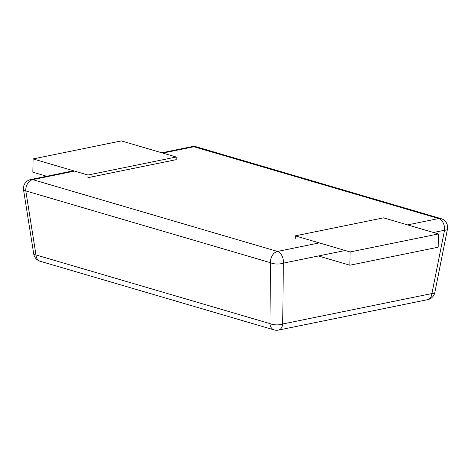 <?xml version="1.0" encoding="UTF-8"?>
<svg xmlns="http://www.w3.org/2000/svg" width="471" height="471" viewBox="0 0 471 471"><rect width="100%" height="100%" fill="white"/><g stroke="black" fill="none" stroke-linecap="round" stroke-linejoin="round"><path stroke-width="0.71" d="M295.211 238.509L295.264 235.853L350.136 251.956L349.882 265.22L318.396 255.977M349.882 265.22L438.16 247.21L438.413 233.946L383.541 217.843L295.264 235.853M350.136 251.956L438.413 233.946M46.723 176.266L32.835 172.186L33.094 158.921L121.365 140.917L176.242 157.02L176.189 159.669L87.912 177.679L87.965 175.024L176.242 157.02M33.094 158.921L87.965 175.024M433.485 232.503L444.53 230.248A9.126 2.296 11.3 0 0 447.45 229.177A9.126 9.126 0 0 0 441.068 218.638A9.126 6.553 106.4 0 0 438.666 218.55A9.126 5.94 78.5 0 1 444.53 230.248L431.913 293.557A9.126 5.94 78.5 0 1 427.709 299.65A9.126 9.126 0 0 0 434.833 292.491A9.126 2.296 -168.7 0 1 431.913 293.557L282.718 323.995A9.126 3.733 -179.4 0 1 269.924 323.595A9.126 6.553 106.4 0 0 274.116 329.9A9.126 9.126 0 0 0 278.514 330.083A9.126 5.94 -101.5 0 0 282.718 323.995L283.33 263.136A9.126 5.94 -101.5 0 0 277.466 251.437A9.126 6.553 106.4 0 0 270.537 262.73A9.126 3.733 0.6 0 0 283.33 263.136L345.208 250.507M191.944 146.64A9.126 5.94 78.5 0 1 193.934 146.74A9.126 6.553 -73.6 0 1 196.336 146.822A9.126 9.126 0 0 0 191.944 146.64L161.818 152.787M25.805 190.92A9.126 6.553 -73.6 0 1 32.734 179.628A9.126 5.94 -101.5 0 0 30.739 179.522A9.126 9.126 0 0 0 23.55 189.901A9.126 2.149 -9 0 0 25.805 190.92L270.537 262.73L269.924 323.595L35.973 254.946A9.126 2.149 171 0 1 33.724 253.922A9.126 9.126 0 0 0 40.165 261.252A9.126 6.553 -73.6 0 1 35.973 254.946L25.805 190.92M162.836 153.087L193.934 146.74L438.666 218.55L407.568 224.897M319.291 242.906L277.466 251.437L32.734 179.628L74.559 171.091M441.068 218.638L196.336 146.822M447.45 229.177L434.833 292.491M73.541 170.79L30.739 179.522M23.55 189.901L33.724 253.922M40.165 261.252L274.116 329.9M278.514 330.083L427.709 299.65"/></g></svg>
